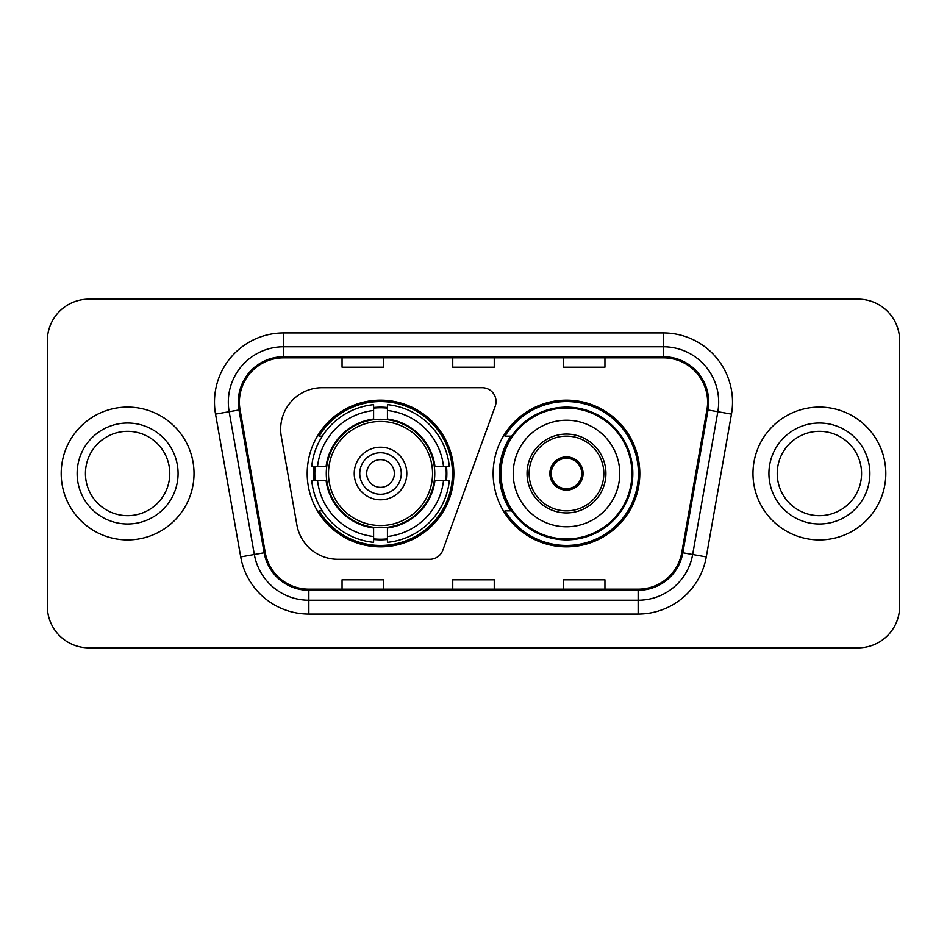 <?xml version="1.0" encoding="UTF-8"?>
<svg xmlns="http://www.w3.org/2000/svg" width="947" height="947" viewBox="0 0 947 947"><rect width="100%" height="100%" fill="white"/><g stroke="black" fill="none" stroke-linecap="round" stroke-linejoin="round"><path stroke-width="1.42" d="M280.655 429.228A41.502 41.502 0 0 0 281.283 436.437L296.896 524.981A41.502 41.502 0 0 0 337.771 559.286L429.82 559.286A13.838 13.838 0 0 0 442.829 550.183L495.198 406.287A13.838 13.838 0 0 0 482.201 387.714L322.158 387.714A41.502 41.502 0 0 0 280.655 429.228M493.15 473.5A73.333 73.333 0 0 0 566.484 546.833A73.333 73.333 0 0 0 639.805 473.5A73.333 73.333 0 0 0 566.484 400.167A73.333 73.333 0 0 0 493.15 473.5M307.195 473.5A73.333 73.333 0 0 0 380.516 546.833A73.333 73.333 0 0 0 453.85 473.5A73.333 73.333 0 0 0 380.516 400.167A73.333 73.333 0 0 0 307.195 473.5M313.777 480.413A67.107 67.107 0 0 1 313.777 466.587M510.729 510.859A67.107 67.107 0 0 1 510.729 436.141M47.35 340.671L47.35 606.329A41.502 41.502 0 0 0 88.852 647.831L858.148 647.831A41.502 41.502 0 0 0 899.65 606.329L899.65 340.671A41.502 41.502 0 0 0 858.148 299.169L88.852 299.169A41.502 41.502 0 0 0 47.35 340.671L47.35 606.329M61.188 473.5A66.408 66.408 0 0 0 127.596 539.908A66.408 66.408 0 0 0 194.017 473.5A66.408 66.408 0 0 0 127.596 407.092A66.408 66.408 0 0 0 61.188 473.5A66.408 66.408 0 0 0 127.596 539.908A66.408 66.408 0 0 0 194.017 473.5A66.408 66.408 0 0 0 127.596 407.092A66.408 66.408 0 0 0 61.188 473.5M752.983 473.5A66.408 66.408 0 0 0 819.404 539.908A66.408 66.408 0 0 0 885.812 473.5A66.408 66.408 0 0 0 819.404 407.092A66.408 66.408 0 0 0 752.983 473.5A66.408 66.408 0 0 0 819.404 539.908A66.408 66.408 0 0 0 885.812 473.5A66.408 66.408 0 0 0 819.404 407.092A66.408 66.408 0 0 0 752.983 473.5M239.39 402.108A44.272 44.272 0 0 1 283.674 357.836L663.326 357.836A44.272 44.272 0 0 1 706.936 409.791L681.757 552.586A44.272 44.272 0 0 1 638.148 589.164L308.852 589.164A44.272 44.272 0 0 1 265.243 552.586L240.065 409.791A44.272 44.272 0 0 1 239.39 402.108M238.289 402.108A45.385 45.385 0 0 0 238.975 409.992L264.154 552.776A45.385 45.385 0 0 0 308.852 590.277L638.148 590.277A45.385 45.385 0 0 0 682.846 552.776L708.025 409.992A45.385 45.385 0 0 0 663.326 356.723L283.674 356.723A45.385 45.385 0 0 0 238.289 402.108M215.537 414.123A69.178 69.178 0 0 1 283.674 332.93L663.326 332.93A69.178 69.178 0 0 1 731.463 414.123L706.284 556.907A69.178 69.178 0 0 1 638.148 614.07L308.852 614.07A69.178 69.178 0 0 1 240.716 556.907L215.537 414.123L229.162 411.72A55.34 55.34 0 0 1 283.674 346.768L663.326 346.768A55.34 55.34 0 0 1 717.838 411.72L692.659 554.504A55.34 55.34 0 0 1 638.148 600.232L308.852 600.232A55.34 55.34 0 0 1 254.341 554.504L229.162 411.72A55.34 55.34 0 0 1 228.322 402.108M858.148 299.169L88.852 299.169M88.852 647.831L858.148 647.831M899.65 606.329L899.65 340.671M452.749 357.836L452.749 367.199L494.251 367.199L494.251 357.836M342.056 357.836L342.056 367.199L383.571 367.199L383.571 357.836M563.429 357.836L563.429 367.199L604.944 367.199L604.944 357.836M494.251 589.164L494.251 579.801L452.749 579.801L452.749 589.164M383.571 589.164L383.571 579.801L342.056 579.801L342.056 589.164M604.944 589.164L604.944 579.801L563.429 579.801L563.429 589.164M169.773 473.5A42.177 42.177 0 0 0 127.596 431.323A42.177 42.177 0 0 0 85.431 473.5A42.177 42.177 0 0 0 127.596 515.677A42.177 42.177 0 0 0 169.773 473.5A42.177 42.177 0 0 1 127.596 515.677A42.177 42.177 0 0 1 85.431 473.5M434.318 480.413A54.239 54.239 0 0 0 387.441 419.71L387.441 419.048L387.441 419.71A54.239 54.239 0 0 0 326.727 480.413A54.239 54.239 0 0 0 434.318 480.413L434.969 480.413L434.318 480.413A54.239 54.239 0 0 1 387.441 527.29L387.441 536.487A63.366 63.366 0 0 0 443.516 480.413L449.352 480.413A69.178 69.178 0 0 1 387.441 542.335L387.441 536.487M315.162 480.413A65.722 65.722 0 0 1 315.162 466.587M387.441 408.145A65.722 65.722 0 0 0 373.603 408.145M445.883 466.587A65.722 65.722 0 0 1 445.883 480.413M443.516 466.587L449.352 466.587A69.178 69.178 0 0 0 387.441 404.665L387.441 419.048A54.89 54.89 0 0 1 434.969 466.587L443.516 466.587A63.366 63.366 0 0 0 387.441 410.513M317.529 480.413L311.693 480.413A69.178 69.178 0 0 0 373.603 542.335L373.603 527.952A54.89 54.89 0 0 1 326.076 480.413L317.529 480.413A63.366 63.366 0 0 0 373.603 536.487M443.516 480.413L434.969 480.413A54.89 54.89 0 0 1 387.441 527.952L387.441 527.29M434.318 466.587L434.969 466.587L434.318 466.587M326.727 480.413L326.076 480.413L326.727 480.413A54.239 54.239 0 0 0 373.603 527.29M387.441 538.855A65.722 65.722 0 0 1 373.603 538.855M373.603 410.513L373.603 404.665A69.178 69.178 0 0 0 311.693 466.587L326.076 466.587A54.89 54.89 0 0 1 373.603 419.048L373.603 410.513A63.366 63.366 0 0 0 317.529 466.587M373.603 419.71L373.603 419.048L373.603 419.71M432.542 473.5A52.026 52.026 0 0 1 380.516 525.526A52.026 52.026 0 0 1 328.502 473.5A52.026 52.026 0 0 1 380.516 421.474A52.026 52.026 0 0 1 432.542 473.5M406.808 473.5A26.291 26.291 0 0 0 380.516 447.209A26.291 26.291 0 0 0 354.237 473.5A26.291 26.291 0 0 0 380.516 499.791A26.291 26.291 0 0 0 406.808 473.5M401.279 473.5A20.751 20.751 0 0 0 380.516 452.749A20.751 20.751 0 0 0 359.765 473.5A20.751 20.751 0 0 0 380.516 494.251A20.751 20.751 0 0 0 401.279 473.5M394.354 473.5A13.838 13.838 0 0 1 380.516 487.338A13.838 13.838 0 0 1 366.69 473.5A13.838 13.838 0 0 1 380.516 459.662A13.838 13.838 0 0 1 394.354 473.5A13.838 13.838 0 0 0 380.516 459.662A13.838 13.838 0 0 0 366.69 473.5A13.838 13.838 0 0 1 380.516 459.662M322.3 436.141L319.032 436.141A71.948 71.948 0 0 1 452.465 473.5A71.948 71.948 0 0 1 319.032 510.859L322.3 510.859M861.569 473.5A42.177 42.177 0 0 0 819.404 431.323A42.177 42.177 0 0 0 777.227 473.5A42.177 42.177 0 0 0 819.404 515.677A42.177 42.177 0 0 0 861.569 473.5A42.177 42.177 0 0 1 819.404 515.677A42.177 42.177 0 0 1 777.227 473.5M513.215 473.5A53.269 53.269 0 0 1 566.484 420.231A53.269 53.269 0 0 1 619.752 473.5A53.269 53.269 0 0 1 566.484 526.769A53.269 53.269 0 0 1 513.215 473.5A53.269 53.269 0 0 0 566.484 526.769A53.269 53.269 0 0 0 619.752 473.5M529.124 473.5A37.359 37.359 0 0 0 566.484 510.859A37.359 37.359 0 0 0 603.831 473.5A37.359 37.359 0 0 0 566.484 436.141A37.359 37.359 0 0 0 529.124 473.5M511.569 436.141A66.408 66.408 0 0 0 511.569 510.859M631.921 473.5A65.45 65.45 0 0 0 566.484 408.05A65.45 65.45 0 0 0 501.034 473.5A65.45 65.45 0 0 0 566.484 538.95A65.45 65.45 0 0 0 631.921 473.5M549.876 473.5A16.608 16.608 0 0 0 566.484 490.108A16.608 16.608 0 0 0 583.08 473.5A16.608 16.608 0 0 0 566.484 456.892A16.608 16.608 0 0 0 549.876 473.5M638.42 473.5A71.948 71.948 0 0 1 504.988 510.859L511.652 510.859A66.337 66.337 0 0 0 632.821 473.654A66.337 66.337 0 0 0 511.652 436.141L504.988 436.141A71.948 71.948 0 0 1 638.42 473.5M550.396 469.345L550.965 469.345A16.052 16.052 0 0 1 581.991 469.345L581.127 469.345A15.223 15.223 0 0 1 566.484 488.723A15.223 15.223 0 0 1 551.841 469.345A15.223 15.223 0 0 1 581.127 469.345L582.559 469.345M550.965 469.345L551.841 469.345L550.965 469.345M582.559 477.655L581.991 477.655A16.052 16.052 0 0 1 550.965 477.655L550.396 477.655M581.991 477.655L581.127 477.655L581.991 477.655M663.326 332.93L663.326 356.723M229.162 411.72L238.975 409.992M308.852 614.07L308.852 590.277M638.148 590.277L638.148 614.07M682.846 552.776L706.284 556.907M240.716 556.907L264.154 552.776M708.025 409.992L731.463 414.123M283.674 332.93L283.674 356.723M178.072 473.5A50.475 50.475 0 0 0 127.596 423.025A50.475 50.475 0 0 0 77.121 473.5A50.475 50.475 0 0 0 127.596 523.975A50.475 50.475 0 0 0 178.072 473.5M380.516 487.338A13.838 13.838 0 0 1 366.69 473.5M446.499 480.413A66.337 66.337 0 0 0 446.499 466.587M387.441 407.518A66.337 66.337 0 0 0 373.603 407.518M373.603 539.482A66.337 66.337 0 0 0 387.441 539.482M869.879 473.5A50.475 50.475 0 0 0 819.404 423.025A50.475 50.475 0 0 0 768.928 473.5A50.475 50.475 0 0 0 819.404 523.975A50.475 50.475 0 0 0 869.879 473.5M605.914 473.5A39.431 39.431 0 0 0 566.484 434.069A39.431 39.431 0 0 0 527.041 473.5A39.431 39.431 0 0 0 566.484 512.931A39.431 39.431 0 0 0 605.914 473.5"/></g></svg>
